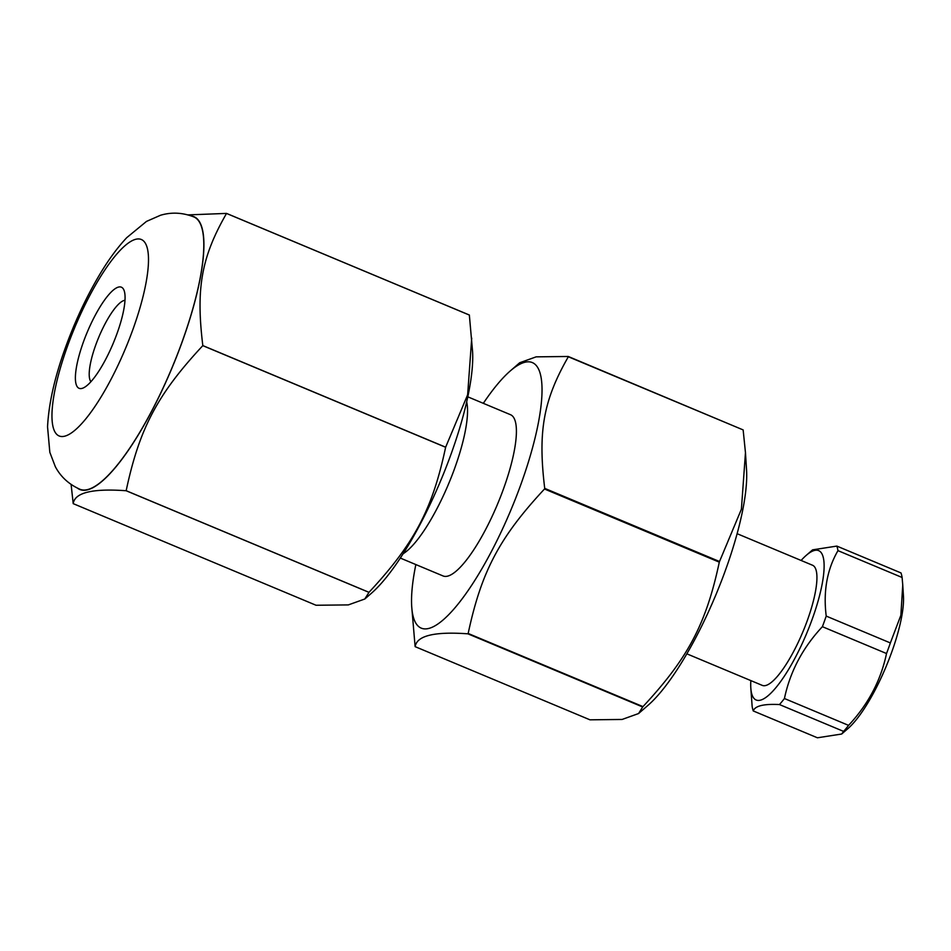 <?xml version="1.0" encoding="UTF-8"?>
<svg xmlns="http://www.w3.org/2000/svg" width="951" height="951" viewBox="0 0 951 951"><rect width="100%" height="100%" fill="white"/><g stroke="black" fill="none" stroke-linecap="round" stroke-linejoin="round"><path stroke-width="1.43" d="M403.117 553.744A87.385 22.539 -67.3 0 0 448.717 483.584A87.385 22.539 -67.3 0 0 466.679 401.857M400.323 558.071L443.059 575.949A87.385 22.539 -67.3 0 0 497.587 504.03A87.385 22.539 -67.3 0 0 510.532 414.719L467.797 396.829M415.849 564.561A143.934 37.125 -67.3 0 0 411.7 606.453A143.934 37.125 -67.3 0 0 511.044 509.665A143.934 37.125 -67.3 0 0 510.235 370.973A143.934 37.125 -67.3 0 0 483.322 403.331M411.7 606.453L415.1 646.395A172.927 44.602 -67.3 0 0 415.171 646.668C416.8 635.708 434.357 631.428 467.88 633.818A172.927 44.602 -67.3 0 0 468.165 633.461C481.384 571.61 499.394 537.505 544.495 489.004A172.927 44.602 -67.3 0 0 544.721 488.374C537.802 431.421 543.366 400.359 568.329 356.756A172.927 44.602 -67.3 0 0 568.27 356.482L536.138 356.851L519.686 362.759L510.235 370.973M743.016 429.864L568.27 356.482M467.88 633.818L642.686 706.973L638.561 713.547L622.109 719.455L589.977 719.824L415.171 646.668M544.495 489.004L719.301 562.16C706.094 624.011 688.084 658.104 642.983 706.617L468.165 633.461M568.329 356.756L743.147 429.911L745.465 452.652L741.4 509.213L719.527 561.518L544.721 488.374M707.556 557.238A66.118 17.047 -67.3 0 0 707.734 556.585M638.561 713.547L648.011 705.333A143.934 37.125 -67.3 0 0 715.687 595.302A143.934 37.125 -67.3 0 0 746.547 469.865L745.465 452.652M719.301 562.16A172.927 44.602 -67.3 0 0 719.527 561.518M801.111 560.46A80.954 20.874 112.7 0 1 806.222 555.372A80.954 20.874 112.7 0 1 820.903 590.06A80.954 20.874 112.7 0 1 776.325 687.145A80.954 20.874 112.7 0 1 750.803 687.811A80.954 20.874 112.7 0 1 750.838 680.595M750.803 687.811L752.146 706.391A95.801 24.702 -67.3 0 0 753.263 710.944C754.999 705.892 763.736 703.764 779.475 704.56A95.801 24.702 -67.3 0 0 784.432 698.521C790.079 671.644 802.727 647.702 822.389 626.685A95.801 24.702 -67.3 0 0 826.217 616.093C823.138 591.344 827.049 569.53 837.962 550.641A95.801 24.702 -67.3 0 0 836.844 546.088L812.594 549.844L806.222 555.372M686.848 653.824L762.286 685.386A65.12 16.797 -67.3 0 0 778.5 675.044A65.12 16.797 -67.3 0 0 810.692 610.471A65.12 16.797 -67.3 0 0 812.558 565.251L737.12 533.689M643.732 530.527A65.12 16.797 -67.3 0 0 643.898 529.873M841.659 734.029L848.03 728.502A80.954 20.874 -67.3 0 0 855.745 720.371A80.954 20.874 -67.3 0 0 903.45 596.063L902.749 584.948L900.87 615.285L890.362 642.935A95.801 24.702 112.7 0 1 886.522 653.527C880.876 680.405 868.227 704.346 848.565 725.363A95.801 24.702 112.7 0 1 843.62 731.402L841.659 734.029L817.408 737.786L753.263 710.944M836.844 546.088L900.989 572.93A95.801 24.702 112.7 0 1 902.107 577.483L902.749 584.948M779.475 704.56L843.62 731.402M848.565 725.363L784.432 698.521M822.389 626.685L886.522 653.527M890.362 642.935L826.217 616.093M837.962 550.641L902.107 577.483M469.342 315.043L469.354 315.019A173.106 44.638 112.7 0 1 469.354 315.054L472.564 351.418A147.881 38.135 112.7 0 1 440.86 480.291A147.881 38.135 112.7 0 1 371.318 593.341L364.815 598.999L348.316 604.907L316.041 605.252L73.203 503.638C74.784 492.618 92.425 488.315 126.126 490.74L368.964 592.354L364.815 598.999M471.72 338.104L467.642 394.76L445.65 447.196A173.106 44.638 112.7 0 1 445.627 447.267C432.396 509.451 414.363 543.58 368.988 592.318A173.106 44.638 112.7 0 1 368.964 592.354M469.354 315.019L226.528 213.404L188.001 214.902M445.65 447.196L202.825 345.582C195.823 288.331 201.398 257.234 226.528 213.44L469.354 315.054M368.988 592.318L126.162 490.704C139.393 428.521 157.426 394.38 202.801 345.653L445.627 447.267M71.111 484.451L73.203 503.614A173.106 44.638 112.7 0 1 73.203 503.614M191.46 215.996A147.881 38.135 112.7 0 1 172.06 367.811A147.881 38.135 112.7 0 1 77.554 488.196M193.861 216.923A147.607 38.064 112.7 0 1 172 367.787A147.607 38.064 112.7 0 1 79.896 489.254C68.9 484.332 60.698 476.808 55.313 466.668L49.832 452.343L47.55 426.844C48.727 403.509 54.754 376.905 65.643 347.032C75.177 320.856 86.482 296.771 99.558 274.768C108.259 260.11 117.318 247.747 126.709 237.691L146.478 221.417L160.517 215.259C171.525 211.99 182.64 212.537 193.861 216.923M116.985 333.67A54.801 14.134 -67.3 0 0 124.094 290.483A54.801 14.134 -67.3 0 0 87.195 332.291A54.801 14.134 -67.3 0 0 83.319 387.937A54.801 14.134 -67.3 0 0 116.985 333.67M90.927 381.684A44.531 11.483 112.7 0 1 98.797 337.153A44.531 11.483 112.7 0 1 124.997 300.29M67.664 345.689A106.488 27.46 112.7 0 1 147.381 248.496A106.488 27.46 112.7 0 1 85.638 419.07A106.488 27.46 112.7 0 1 67.664 345.689"/></g></svg>
